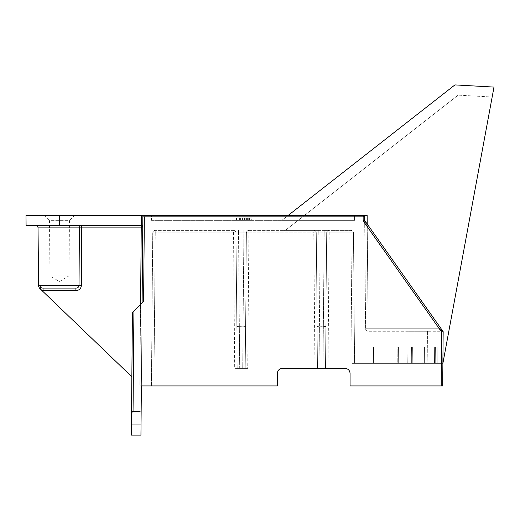 <?xml version="1.0" encoding="UTF-8"?>
<svg xmlns="http://www.w3.org/2000/svg" width="520" height="520" viewBox="0 0 520 520"><rect width="100%" height="100%" fill="white"/><g stroke="black" fill="none" stroke-linecap="round" stroke-linejoin="round"><path stroke-width="0.39" stroke-dasharray="2.6 1.95" d="M144.352 216.84L142.863 215.352L141.356 215.352L141.271 225.381L142.76 226.902L141.375 385.925L142.097 302.919L133.926 311.096L143.618 301.405L144.352 216.84L363.135 216.84L363.168 220.903L441.656 332.092L443.163 331.63A1.508 1.371 -35.2 0 0 441.935 331.084A1.508 1.371 -35.2 0 1 443.163 331.63A1.508 1.508 0 0 0 442.15 331.24A1.508 1.508 0 0 1 443.163 331.63A1.508 1.508 0 0 0 442.15 331.24A1.508 1.508 0 0 1 443.163 331.63A1.508 1.371 144.8 0 0 441.935 331.084L439.303 328.75L442.15 331.24L368.121 331.24L441.935 331.084A1.508 1.371 144.8 0 1 443.163 331.63L368.459 225.803L443.163 331.63L442.891 363.35L354.588 363.35L353.45 232.889L350.942 232.889L352.085 363.35L442.891 363.35L352.085 363.35L442.891 363.35L442.689 385.925L443.163 331.63L439.303 328.75L443.163 331.63L364.669 220.428L368.459 225.803L367.231 226.655L364.676 220.903L367.231 226.655L368.121 328.75L365.612 328.75L368.121 328.75L367.133 215.352L151.405 215.352L367.133 215.352L364.624 215.352L365.612 328.75L364.624 215.352L142.863 215.352L141.375 385.925L142.76 226.902A1.508 1.508 0 0 0 141.258 225.381A1.508 1.508 0 0 1 141.271 225.381L26.085 225.381M131.846 376.786L41.21 289.829L39.78 286.072L38.526 285.155M133.062 410.02L131.56 410.007L133.062 410.02L133.926 311.096L133.042 412.23L131.541 412.217L132.405 312.611L131.547 411.509L132.405 312.611L142.097 302.919L132.405 312.611L131.547 411.509L132.405 312.611L142.097 302.919L141.375 385.925L142.097 302.919L141.375 385.925L142.097 302.919L132.405 312.611L131.339 435.091L140.946 435.091L131.339 435.091L140.946 435.091L141.375 385.925L277.329 385.925L153.913 385.925L277.329 385.925L277.329 373.38C277.647 370.357 279.325 368.687 282.347 368.368L345.059 368.368C348.082 368.687 349.759 370.357 350.077 373.38L350.077 385.925L442.689 385.925L350.077 385.925L442.689 385.925L442.891 363.35L492.161 97.038L458.14 95.141L492.161 97.038L442.891 363.35L494 87.087L454.928 84.909L281.846 220.369L354.549 220.369L281.846 220.369L288.256 215.352M141.031 425.054L140.946 435.091L141.031 425.054M131.547 411.424L133.048 411.437L133.926 311.096L132.405 312.611L131.423 425.054M427.557 331.24L427.837 363.35L407.771 363.35L427.837 363.35L407.771 363.35L427.837 363.35L427.557 331.24L408.05 331.24L407.771 363.35L408.05 331.24L427.557 331.24M74.776 215.352L69.459 220.662L49.484 220.662L49.966 275.873L68.978 275.873L49.966 275.873L59.468 281.58L68.978 275.873L69.459 220.662L49.484 220.662L44.168 215.352L74.776 215.352L44.168 215.352M251.745 220.369L236.691 220.369L251.745 220.369L236.691 220.369L251.745 220.369L236.691 220.369L251.745 220.369L236.691 220.369L251.745 220.369L236.691 220.369L251.745 220.369L236.691 220.369L251.745 220.369L236.691 220.369L251.745 220.369L251.745 217.861L236.691 217.861L251.745 217.861L236.691 217.861L251.745 217.861L236.691 217.861L251.745 217.861L236.691 217.861L251.745 217.861L236.691 217.861L251.745 217.861L236.691 217.861L251.745 217.861L236.691 217.861L251.745 217.861L236.691 217.861L251.745 217.861L251.745 220.369M252.129 220.369L236.308 220.369L252.129 220.369L236.308 220.369L252.129 220.369L236.308 220.369L252.129 220.369L252.129 217.861L236.308 217.861L252.129 217.861L236.308 217.861L252.129 217.861L236.308 217.861L252.129 217.861L252.129 220.369L252.129 217.861M151.45 220.369L354.549 220.369L151.45 220.369L151.405 215.352L151.45 220.369M326.677 232.889L318.793 232.889L324.168 232.889L323.349 326.781L325.858 326.482L319.611 326.781L323.349 326.781L324.168 232.889L326.677 232.889A2.509 2.509 0 0 1 329.186 230.399A2.509 2.509 0 0 0 326.677 232.889L350.942 232.889L329.186 232.889L329.186 230.399A2.509 2.509 0 0 0 326.677 232.889A2.509 2.509 0 0 1 329.186 230.399L350.942 230.399C352.45 230.555 353.281 231.387 353.45 232.889L354.588 363.35L353.45 232.889C353.281 231.387 352.45 230.555 350.942 230.399L284.44 230.399L285.987 229.866L284.44 230.399L329.186 230.399C327.678 230.555 326.846 231.387 326.677 232.889L325.494 368.368L326.677 232.889L325.494 368.368L326.677 232.889L329.186 232.889L328.003 368.368M350.077 373.38L350.077 385.925L350.077 373.38C349.759 370.357 348.082 368.687 345.059 368.368M153.913 385.925L151.405 385.925L153.913 385.925L155.252 232.889L152.744 232.889L151.405 385.925L152.744 232.889L236.015 232.889L237.198 368.368L236.015 232.889L237.198 368.368L234.689 368.368L247.728 368.368L237.198 368.368L239.701 368.368L237.198 368.368L236.828 326.482L243.074 326.781L236.828 326.482L236.015 232.889L238.524 232.889L239.343 326.781L238.524 232.889L243.893 232.889L236.015 232.889A2.509 2.509 0 0 0 233.506 230.399L155.252 230.399L233.506 230.399C235.008 230.555 235.846 231.387 236.015 232.889L155.252 232.889L153.913 385.925M412.789 363.35L373.406 363.35L412.789 363.35L397.241 363.35L412.789 363.35L412.646 347.041L412.789 363.35L412.646 347.041L375.05 347.041L412.646 347.041L412.789 363.35L412.646 347.041L373.549 347.041L373.406 363.35L397.241 363.35L373.406 363.35L373.549 347.041L412.646 347.041L412.789 363.35L412.646 347.041L373.549 347.041L373.406 363.35L373.549 347.041L412.646 347.041L412.789 363.35M422.819 363.35L437.236 363.35L422.819 363.35L435.728 363.35L422.819 363.35L422.962 347.041L422.819 363.35L422.962 347.041L437.093 347.041L437.236 363.35L434.479 363.35L437.236 363.35L437.093 347.041L422.962 347.041L422.819 363.35L422.962 347.041L437.093 347.041L437.236 363.35L437.093 347.041L422.962 347.041L422.819 363.35L422.962 347.041L434.356 347.041L434.479 363.35L434.356 347.041L437.093 347.041L437.236 363.35L437.093 347.041L422.962 347.041L422.819 363.35M41.88 290.472L75.9 290.583C79.111 290.407 80.931 288.75 81.367 285.61L81.712 227.87L141.245 227.87L139.88 384.495L141.375 385.925L139.88 384.495L140.576 304.44M43.043 290.583L43.043 288.093L75.9 288.093L43.043 288.093C41.314 288.119 40.274 287.293 39.916 285.61L79.027 285.61C78.669 287.293 77.623 288.119 75.9 288.093L75.9 290.583M285.987 229.866L458.14 95.141L285.987 229.866M141.356 215.352L26 215.352M354.588 215.352L354.549 220.369L354.588 215.352M314.958 368.368L313.775 232.889L316.284 232.889C316.115 231.387 315.276 230.555 313.775 230.399L318.793 230.399L313.775 230.399A2.509 2.509 0 0 1 316.284 232.889L317.467 368.368L316.284 232.889L243.893 232.889L243.074 326.781L245.589 326.482L243.074 326.781L243.893 232.889L246.402 232.889A2.509 2.509 0 0 1 248.911 230.399A2.509 2.509 0 0 0 246.402 232.889A2.509 2.509 0 0 1 248.911 230.399A2.509 2.509 0 0 0 246.402 232.889A2.509 2.509 0 0 1 248.911 230.399L313.775 230.399L248.911 230.399C247.41 230.555 246.571 231.387 246.402 232.889L245.225 368.368L246.402 232.889L245.225 368.368L239.701 368.368L245.225 368.368L246.402 232.889L248.911 232.889L247.728 368.368M367.211 224.029L368.121 328.75L439.303 328.75L368.121 328.75L367.231 226.655L439.303 328.75L368.121 328.75L439.303 328.75L440.531 327.899L439.303 328.75L367.231 226.655L368.459 225.803L364.669 220.428L364.624 215.352L363.135 216.84M282.347 368.368C279.325 368.687 277.647 370.357 277.329 373.38M131.339 435.091L131.43 424.97L141.031 424.97L141.375 385.925L141.148 411.509L131.547 411.509L141.148 411.509L131.547 411.509L141.148 411.509L141.375 385.925L141.031 424.97L131.43 424.97L131.541 412.217L133.042 412.23M443.163 331.63A1.508 1.508 0 0 0 442.15 331.24A1.508 1.508 0 0 1 443.163 331.63L442.891 363.35M354.588 363.35L353.45 232.889A2.509 2.509 0 0 0 350.942 230.399A2.509 2.509 0 0 1 353.45 232.889A2.509 2.509 0 0 0 350.942 230.399A2.509 2.509 0 0 1 353.45 232.889L350.942 232.889L352.085 363.35L354.588 363.35M397.241 363.35L398.678 363.35L397.241 363.35L397.137 347.041L373.549 347.041L373.406 363.35L373.549 347.041L412.646 347.041L397.137 347.041L397.241 363.35M133.926 311.096L142.097 302.919M434.479 363.35L434.356 347.041L422.962 347.041L437.093 347.041L437.236 363.35L437.093 347.041L434.356 347.041L434.479 363.35M373.549 347.041L373.406 363.35L373.549 347.041L375.05 347.041L373.549 347.041M316.284 232.889L317.467 368.368L317.103 326.482L319.611 326.781L317.103 326.482L316.284 232.889L318.793 232.889L319.611 326.781L318.793 232.889L316.284 232.889A2.509 2.509 0 0 0 313.775 230.399A2.509 2.509 0 0 1 316.284 232.889A2.509 2.509 0 0 0 313.775 230.399L313.775 232.889L248.911 232.889L248.911 230.399M244.433 220.369L244.433 217.861M236.691 220.369L236.691 217.861L236.691 220.369M249.041 220.369L249.041 217.861L249.041 220.369L239.395 220.369L239.395 217.861L239.395 220.369L249.041 220.369L249.041 217.861L249.041 220.369M244.381 220.369L244.381 217.861M240.604 220.369L240.604 217.861M244.212 220.369L244.212 217.861M244.264 220.369L244.264 217.861M236.308 220.369L236.308 217.861M239.011 220.369L249.431 220.369L244.25 220.369L244.231 217.861L239.011 217.861L249.431 217.861L239.011 217.861L249.431 217.861L239.011 217.861L249.431 217.861L244.231 217.861L244.25 220.369L239.011 220.369L239.011 217.861L239.011 220.369L249.431 220.369L244.25 220.369L244.231 217.861L244.25 220.369L239.011 220.369L249.431 220.369L249.431 217.861L249.431 220.369L248.274 220.369L248.274 217.861L248.274 220.369L244.25 220.369L244.231 217.861L244.25 220.369L239.011 220.369L239.011 217.861M241.872 220.369L241.872 217.861M246.597 220.369L246.597 217.861M239.395 220.369L239.395 217.861L239.395 220.369L239.395 217.861L239.395 220.369L242.483 220.369L242.483 217.861L242.483 220.369L239.395 220.369L239.395 217.861M245.186 220.369L245.186 217.861L245.186 220.369M244.875 220.369L244.875 217.861M240.968 220.369L240.968 217.861M240.936 220.369L240.936 217.861M244.992 220.369L244.992 217.861L244.992 220.369M242.287 220.369L242.287 217.861L242.287 220.369M242.236 220.369L242.236 217.861L242.236 220.369M247.189 220.369L247.189 217.861M248.274 220.369L248.274 217.861M249.431 220.369L249.431 217.861M247.383 220.369L247.383 217.861M155.252 230.399A2.509 2.509 0 0 0 152.744 232.889A2.509 2.509 0 0 1 155.252 230.399L155.252 232.889L155.252 230.399A2.509 2.509 0 0 0 152.744 232.889M236.015 232.889A2.509 2.509 0 0 0 233.506 230.399A2.509 2.509 0 0 1 236.015 232.889A2.509 2.509 0 0 0 233.506 230.399L234.689 368.368M81.712 227.87L79.385 227.87A2.509 2.327 90 0 1 81.712 225.381L81.712 227.87M368.121 331.24A2.509 2.509 0 0 1 365.612 328.75A2.509 2.509 0 0 0 368.121 331.24A2.509 2.509 0 0 1 365.612 328.75A2.509 2.509 0 0 0 368.121 331.24L368.121 328.75L365.612 328.75A2.509 2.509 0 0 0 368.121 331.24A2.509 2.509 0 0 1 365.612 328.75L368.121 328.75L368.121 331.24M133.048 411.437L131.547 411.437L133.048 411.437M363.168 220.903L364.669 220.428M141.031 424.97L131.43 424.97M441.656 332.092L441.188 385.925M152.958 220.369L152.912 215.352L152.958 220.369M353.087 215.352L353.041 220.369L353.087 215.352M59.468 225.381L59.468 215.352M38.025 227.87L79.385 227.87M424.008 347.041L423.872 363.35L424.008 347.041M424.326 363.35L424.469 347.041L424.326 363.35M435.584 347.041L435.728 363.35L435.584 347.041M374.907 363.35L375.05 347.041L374.907 363.35M411.138 347.041L411.281 363.35L411.138 347.041M398.567 347.041L398.678 363.35L398.567 347.041M411.736 363.35L411.6 347.041L411.736 363.35M319.969 368.368L319.605 326.781L319.969 368.368M323.356 326.781L322.992 368.368L323.356 326.781M243.081 326.781L242.717 368.368L243.081 326.781M239.701 368.368L239.337 326.781L239.701 368.368M324.168 230.399L324.168 232.889L324.168 230.399M318.793 230.399L318.793 232.889L318.793 230.399M243.893 230.399L243.893 232.889L243.893 230.399M238.524 230.399L238.524 232.889L238.524 230.399M81.367 285.61L79.027 285.61M141.258 225.381L141.245 227.87L142.753 227.897"/><path stroke-width="0.78" d="M140.576 304.44L141.245 227.87L81.712 227.87L81.712 225.381A2.509 2.327 -90 0 0 79.385 227.87L38.025 227.87A2.509 2.509 0 0 0 35.516 225.381M40.066 288.73L41.21 289.829L40.066 288.73A5.018 5.018 0 0 1 38.526 285.155L39.78 286.072L39.916 285.61L41.21 289.829L131.846 376.786M38.604 285.214L38.025 227.87M141.031 424.97L140.946 435.091L131.339 435.091L131.43 424.97L141.031 424.97L141.375 385.925L277.329 385.925L277.329 373.38C277.647 370.357 279.325 368.687 282.347 368.368L345.059 368.368C348.082 368.687 349.759 370.357 350.077 373.38L350.077 385.925L441.188 385.925L441.656 332.092L363.168 220.903L363.135 216.84L144.352 216.84L143.618 301.405L133.926 311.096L133.048 411.437L131.547 411.424L132.405 312.611L133.926 311.096M142.097 302.919L142.863 215.352L364.624 215.352L364.669 220.428L443.163 331.63L442.689 385.925L441.188 385.925M79.385 227.87L81.712 227.87L81.367 285.61C80.931 288.75 79.111 290.407 75.9 290.583L75.9 288.093L43.043 288.093L75.9 288.093C77.623 288.119 78.669 287.293 79.027 285.61L79.385 227.87L79.027 285.61L39.916 285.61C40.274 287.293 41.314 288.119 43.043 288.093L43.043 290.583L41.88 290.472M142.753 227.897L141.245 227.87L141.258 225.381L59.468 225.381L59.468 215.352L26 215.352L26.085 225.381L59.468 225.381M141.258 225.381L141.356 215.352L59.468 215.352M141.356 215.352L142.863 215.352L144.352 216.84M363.135 216.84L364.624 215.352L367.133 215.352L367.211 224.029M131.43 424.97L131.547 411.424M277.329 373.38C277.647 370.357 279.325 368.687 282.347 368.368M345.059 368.368C348.082 368.687 349.759 370.357 350.077 373.38M442.891 363.35L494 87.087L454.928 84.909L288.256 215.352M131.423 425.054L131.339 435.091M141.271 225.381A1.508 1.508 0 0 1 142.76 226.902L141.271 225.381M364.669 220.428L363.168 220.903M443.163 331.63L441.656 332.092M75.9 290.583L43.043 290.583M81.367 285.61L79.027 285.61"/></g></svg>
